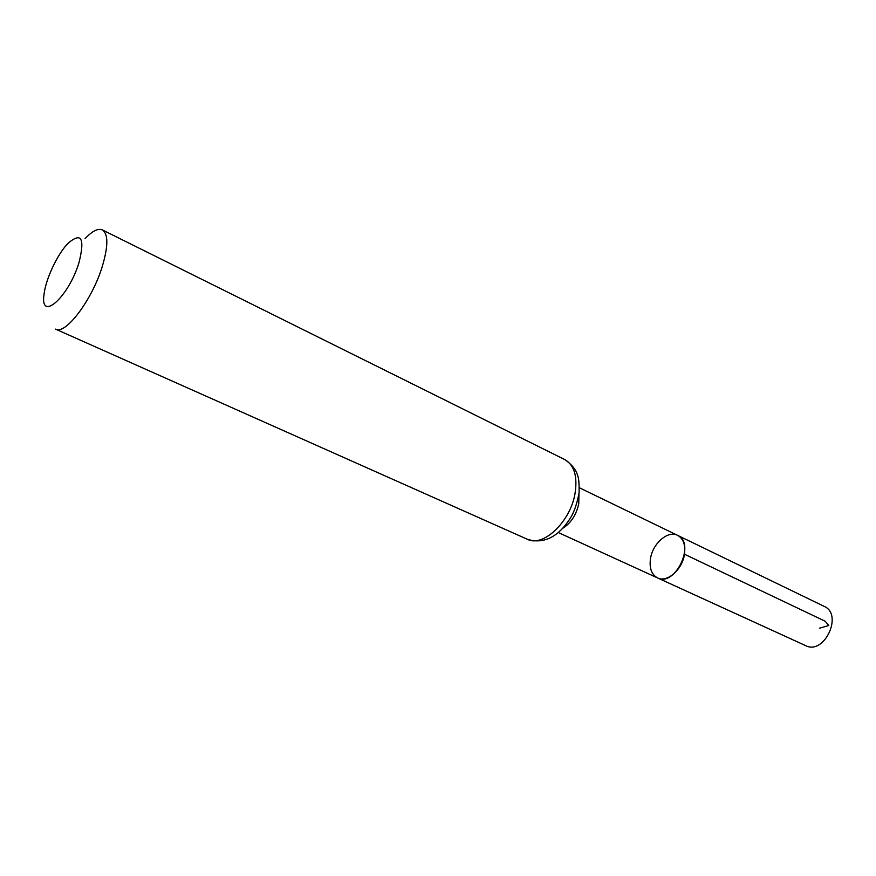 <?xml version="1.0" encoding="UTF-8"?>
<svg xmlns="http://www.w3.org/2000/svg" width="876" height="876" viewBox="0 0 876 876"><rect width="100%" height="100%" fill="white"/><g stroke="black" fill="none" stroke-linecap="round" stroke-linejoin="round"><path stroke-width="1.31" d="M684.485 554.234C682.448 569.553 667.03 582.945 657.537 577.919C675.177 587.402 696.135 542.901 677.586 535.346C683.335 538.587 685.634 544.883 684.485 554.234L825.159 621.226L828.805 625.508L819.542 628.191M78.982 262.658C68.273 298.026 39.245 322.839 44.139 293.657C45.913 278.776 57.345 254.511 67.682 243.659C81.348 231.669 85.114 237.998 78.982 262.658M85.103 238.59C92.341 230.99 98.079 228.099 102.339 229.895C108.285 233.826 108.317 245.86 102.426 266.008C92.396 299.581 65.448 335.333 55.604 329.135L527.407 539.288C543.032 547.631 570.429 521.833 575.039 493.473C577.656 476.38 574.273 465.101 564.9 459.648C572.17 464.762 576.528 470.412 577.974 476.61C578.883 479.292 579.255 484.647 579.091 492.684C577.35 502.2 574.831 510.007 571.557 516.117C561.834 532.455 547.215 545.485 527.407 539.288M650.474 558.713C649.215 568.217 651.569 574.612 657.537 577.919L805.668 645.645C824.185 655.412 843.489 614.415 824.163 606.367L677.586 535.346C667.939 530.111 652.609 543.503 650.474 558.713M562.819 528.239C570.933 523.071 576.244 514.946 578.751 503.875L578.937 493.987M558.286 532.531L657.537 577.919M579.365 487.757L677.586 535.346M102.339 229.895L564.9 459.648"/></g></svg>

